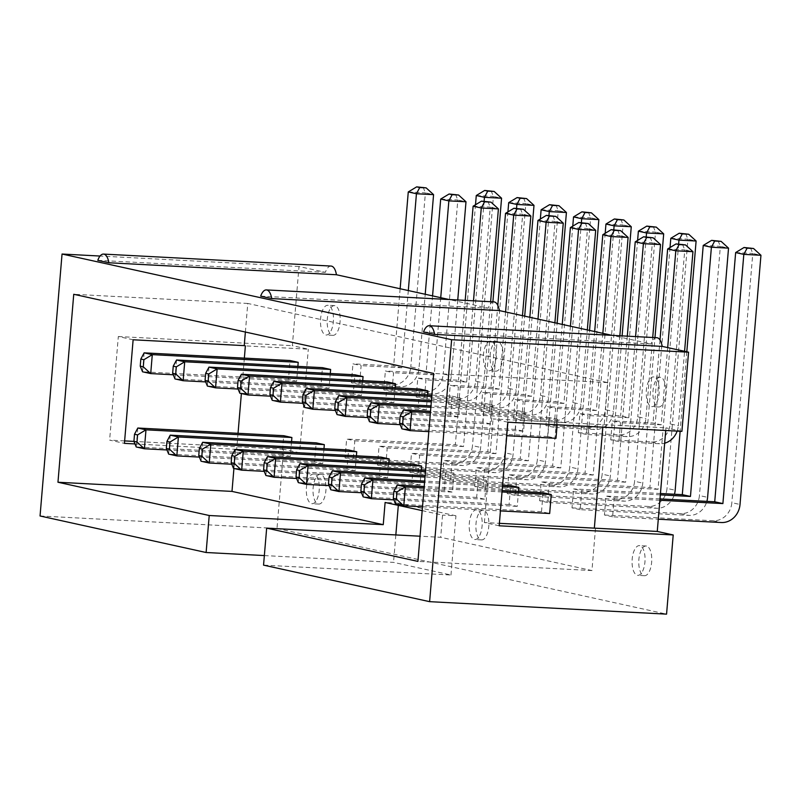 <?xml version="1.0" encoding="UTF-8"?>
<svg xmlns="http://www.w3.org/2000/svg" width="801" height="801" viewBox="0 0 801 801"><rect width="100%" height="100%" fill="white"/><g stroke="black" fill="none" stroke-linecap="round" stroke-linejoin="round"><path stroke-width="0.6" stroke-dasharray="4 3" d="M423.549 331.974L651.123 343.949L611.994 335.349M656.81 337.712A14.879 6.468 -87 0 0 651.123 343.949M493.937 301.887A14.879 6.468 -87 0 0 488.25 308.135L449.121 299.524M331.063 266.062A14.879 6.468 -87 0 0 325.376 272.31L298.993 266.513L292.345 345.682L308.295 349.196L245.376 345.882M40.05 515.984L276.996 528.46L283.644 449.281L299.604 452.785L308.295 349.196M276.996 528.46L666.562 614.137M681.911 431.359L665.951 427.854L665.731 430.507M639.809 545.701A14.879 6.468 -87 0 0 639.348 545.631A14.879 6.468 -87 0 0 632.109 560.159A14.879 6.468 -87 0 0 637.786 575.358A14.879 6.468 -87 0 0 644.985 561.371A14.879 6.468 -87 0 0 639.809 545.701M612.595 516.805L604.425 515.003L606.017 496.059L614.187 497.862L612.595 516.805L658.282 519.208M580.174 509.676L572.004 507.874L573.596 488.93L581.766 490.733L580.174 509.676L688.88 515.393A19.054 17.111 102.4 0 0 706.872 501.376M547.754 502.537L539.584 500.745L541.176 481.801L549.346 483.604L547.754 502.537L656.45 508.265A19.054 17.111 102.4 0 0 674.442 494.237M515.333 495.408L507.163 493.616L508.755 474.673L516.925 476.465L515.333 495.408L624.029 501.136A19.054 17.111 102.4 0 0 642.762 483.093L654.978 337.611M618.913 441.621L610.742 439.829L612.334 420.885L620.505 422.678L618.913 441.621L659.603 443.764A19.054 17.111 102.4 0 0 664.67 443.203M586.492 434.492L578.322 432.7L579.914 413.757L588.074 415.549L586.492 434.492L627.183 436.635A19.054 17.111 102.4 0 0 645.906 418.593L652.715 337.491M653.976 376.991A14.879 6.468 -87 0 0 653.516 376.921A14.879 6.468 -87 0 0 646.277 391.449A14.879 6.468 -87 0 0 651.954 406.648A14.879 6.468 -87 0 0 659.153 392.66A14.879 6.468 -87 0 0 653.976 376.991M554.062 427.364L545.902 425.561L547.483 406.618L555.654 408.42L554.062 427.364L594.763 429.506A19.054 17.111 102.4 0 0 613.486 411.464L619.844 335.759M521.641 420.235L513.471 418.432L515.063 399.489L523.233 401.291L521.641 420.235L562.342 422.377A19.054 17.111 102.4 0 0 581.065 404.335L587.313 329.922M476.935 509.877A14.879 6.468 -87 0 0 476.475 509.816A14.879 6.468 -87 0 0 469.236 524.335A14.879 6.468 -87 0 0 474.913 539.534A14.879 6.468 -87 0 0 482.122 525.546A14.879 6.468 -87 0 0 476.935 509.877M482.913 488.28L474.743 486.487L476.335 467.544L484.505 469.336L482.913 488.28L591.609 494.007A19.054 17.111 102.4 0 0 610.342 475.964L622.097 335.879M450.492 481.151L442.322 479.358L443.914 460.415L452.084 462.207L450.492 481.151L559.188 486.868A19.054 17.111 102.4 0 0 577.911 468.835L589.536 330.412M418.072 474.022L409.902 472.22L411.494 453.276L419.654 455.078L418.072 474.022L526.768 479.739A19.054 17.111 102.4 0 0 545.491 461.696L557.116 323.284M314.062 474.062A14.879 6.468 -87 0 0 313.602 473.992A14.879 6.468 -87 0 0 306.362 488.52A14.879 6.468 -87 0 0 312.04 503.719A14.879 6.468 -87 0 0 319.249 489.731A14.879 6.468 -87 0 0 314.062 474.062M385.641 466.893L377.481 465.091L379.063 446.147L387.233 447.949L385.641 466.893L494.347 472.61A19.054 17.111 102.4 0 0 513.071 454.567L524.695 316.145M353.221 459.764L345.061 457.962L346.643 439.018L354.813 440.82L353.221 459.764L461.927 465.481A19.054 17.111 102.4 0 0 480.65 447.439L492.875 301.827M489.221 413.106L481.051 411.303L482.643 392.36L490.813 394.162L489.221 413.106L529.922 415.238A19.054 17.111 102.4 0 0 548.645 397.206L554.893 322.793M456.8 405.967L448.63 404.175L450.222 385.231L458.392 387.023L456.8 405.967L497.501 408.11A19.054 17.111 102.4 0 0 516.224 390.067L522.472 315.664M424.38 398.838L416.21 397.046L417.802 378.102L425.972 379.894L424.38 398.838L465.081 400.981A19.054 17.111 102.4 0 0 483.804 382.938L490.623 301.717M491.103 341.166A14.879 6.468 -87 0 0 490.643 341.106A14.879 6.468 -87 0 0 483.404 355.624A14.879 6.468 -87 0 0 489.081 370.823A14.879 6.468 -87 0 0 496.28 356.835A14.879 6.468 -87 0 0 491.103 341.166M391.959 391.709L383.789 389.917L385.381 370.973L393.551 372.765L391.959 391.709L432.66 393.852A19.054 17.111 102.4 0 0 451.384 375.809L457.751 299.985M359.539 384.58L351.369 382.778L352.961 363.844L361.131 365.636L359.539 384.58L400.23 386.723A19.054 17.111 102.4 0 0 418.963 368.68L425.211 294.267M328.23 305.351A14.879 6.468 -87 0 0 327.769 305.281A14.879 6.468 -87 0 0 320.53 319.809A14.879 6.468 -87 0 0 326.207 335.008A14.879 6.468 -87 0 0 333.406 321.021A14.879 6.468 -87 0 0 328.23 305.351M298.993 266.513L100.045 256.04M97.802 260.335L325.376 272.31M260.675 296.15L488.25 308.135M507.884 422.207L493.076 418.943L665.951 427.854M602.813 427.203L603.033 424.54M499.183 525.796L484.375 522.542L499.393 523.333M264.36 555.574L393.531 562.372L450.973 575.008L263.549 565.136M283.644 449.281L133.947 441.401M124.626 440.91L109.617 440.119L124.425 443.374M133.126 339.784L118.318 336.52L109.617 440.119M118.318 336.52L292.345 345.682M299.604 452.785L134.979 443.934M244.355 358.127L241.381 393.531M238.037 433.301L236.685 449.481M646.507 546.052A14.879 6.468 -87 0 0 646.047 545.992A14.879 6.468 -87 0 0 638.808 560.51A14.879 6.468 -87 0 0 644.475 575.709A14.879 6.468 -87 0 0 651.684 561.721A14.879 6.468 -87 0 0 646.507 546.052M659.874 500.265L614.187 497.862M659.994 498.903L606.017 496.059M604.425 515.003L713.13 520.73A19.054 17.111 102.4 0 0 731.854 502.688L740.024 504.48M735.648 252.565L752.78 253.466L731.854 502.688M660.324 494.868L581.766 490.733M660.445 493.506L573.596 488.93M572.004 507.874L680.71 513.601A19.054 17.111 102.4 0 0 699.433 495.559L707.603 497.351M703.228 245.436L720.359 246.338L699.433 495.559M678.637 244.045L658.042 489.321L649.871 487.529L541.176 481.801M658.042 489.321L549.346 483.604M539.584 500.745L648.289 506.462A19.054 17.111 102.4 0 0 667.013 488.43L675.183 490.222M670.807 238.308L687.939 239.209L667.013 488.43M670.026 247.549L649.871 487.529M686.807 351.799L680.129 431.268M646.217 236.916L625.621 482.192L617.451 480.39L508.755 474.673M625.621 482.192L516.925 476.465M507.163 493.616L615.859 499.333A19.054 17.111 102.4 0 0 634.592 481.291L642.762 483.093M638.377 231.179L655.518 232.08L634.592 481.291M637.606 240.42L617.451 480.39M667.684 347.594L661.195 424.82L653.025 423.028L612.334 420.885M661.195 424.82L620.505 422.678M610.742 439.829L651.433 441.972A19.054 17.111 102.4 0 0 670.157 423.929L678.327 425.721L684.575 351.309M667.644 248.991L684.775 249.892L670.157 423.929M660.004 339.974L653.025 423.028M677.155 431.108A19.054 17.111 102.4 0 0 678.327 425.721M635.583 336.59L628.775 417.691L620.605 415.899L579.914 413.757M628.775 417.691L588.074 415.549M578.322 432.7L619.013 434.843A19.054 17.111 102.4 0 0 637.736 416.8L645.906 418.593M635.223 241.852L652.354 242.763L637.736 416.8M627.303 336.15L620.605 415.899M660.675 377.341A14.879 6.468 -87 0 0 660.214 377.281A14.879 6.468 -87 0 0 652.975 391.799A14.879 6.468 -87 0 0 658.642 406.998A14.879 6.468 -87 0 0 665.851 393.011A14.879 6.468 -87 0 0 660.675 377.341M602.843 333.336L596.355 410.563L588.184 408.76L547.483 406.618M596.355 410.563L555.654 408.42M545.902 425.561L586.592 427.704A19.054 17.111 102.4 0 0 605.316 409.671L613.486 411.464M602.803 234.723L619.934 235.624L605.316 409.671M594.672 331.534L588.184 408.76M570.412 326.207L563.934 403.434L555.764 401.631L515.063 399.489M563.934 403.434L523.233 401.291M513.471 418.432L554.172 420.575A19.054 17.111 102.4 0 0 572.895 402.533L581.065 404.335M570.372 227.594L587.513 228.495L572.895 402.533M562.252 324.405L555.764 401.631M483.634 510.227A14.879 6.468 -87 0 0 483.173 510.167A14.879 6.468 -87 0 0 475.934 524.685A14.879 6.468 -87 0 0 481.601 539.894A14.879 6.468 -87 0 0 488.81 525.897A14.879 6.468 -87 0 0 483.634 510.227M613.796 229.787L593.201 475.063L585.03 473.261L476.335 467.544M593.201 475.063L484.505 469.336M474.743 486.487L583.438 492.204A19.054 17.111 102.4 0 0 602.172 474.162L610.342 475.964M605.957 224.05L623.098 224.951L602.172 474.162M605.186 233.281L585.03 473.261M581.376 222.658L560.78 467.934L552.61 466.132L443.914 460.415M560.78 467.934L452.084 462.207M442.322 479.358L551.018 485.076A19.054 17.111 102.4 0 0 569.751 467.033L577.911 468.835M573.536 216.911L590.677 217.812L569.751 467.033M572.765 226.152L552.61 466.132M548.955 215.529L528.36 460.795L520.189 459.003L411.494 453.276M528.36 460.795L419.654 455.078M409.902 472.22L518.597 477.947A19.054 17.111 102.4 0 0 537.321 459.904L545.491 461.696M541.116 209.782L558.257 210.683L537.321 459.904M540.345 219.023L520.189 459.003M320.76 474.412A14.879 6.468 -87 0 0 320.3 474.342A14.879 6.468 -87 0 0 313.061 488.87A14.879 6.468 -87 0 0 318.728 504.069A14.879 6.468 -87 0 0 325.937 490.082A14.879 6.468 -87 0 0 320.76 474.412M516.535 208.4L495.939 453.666L487.769 451.874L379.063 446.147M495.939 453.666L387.233 447.949M377.481 465.091L486.177 470.818A19.054 17.111 102.4 0 0 504.9 452.775L513.071 454.567M508.695 202.653L525.826 203.554L504.9 452.775M507.924 211.895L487.769 451.874M484.114 201.261L463.519 446.537L455.348 444.745L346.643 439.018M463.519 446.537L354.813 440.82M345.061 457.962L453.756 463.689A19.054 17.111 102.4 0 0 472.48 445.646L480.65 447.439M476.275 195.524L493.406 196.425L472.48 445.646M475.504 204.766L455.348 444.745M537.992 319.078L531.514 396.305L523.343 394.503L482.643 392.36M531.514 396.305L490.813 394.162M481.051 411.303L521.751 413.446A19.054 17.111 102.4 0 0 540.475 395.404L548.645 397.206M537.952 220.465L555.093 221.366L540.475 395.404M529.821 317.276L523.343 394.503M505.571 311.939L499.093 389.166L490.923 387.374L450.222 385.231M499.093 389.166L458.392 387.023M448.63 404.175L489.331 406.317A19.054 17.111 102.4 0 0 508.054 388.275L516.224 390.067M505.531 213.336L522.673 214.237L508.054 388.275M497.801 305.371L490.923 387.374M473.491 300.806L466.663 382.037L458.502 380.245L417.802 378.102M466.663 382.037L425.972 379.894M416.21 397.046L456.91 399.188A19.054 17.111 102.4 0 0 475.634 381.146L483.804 382.938M473.111 206.207L490.252 207.109L475.634 381.146M465.201 300.375L458.502 380.245M497.801 341.516A14.879 6.468 -87 0 0 497.341 341.456A14.879 6.468 -87 0 0 490.102 355.974A14.879 6.468 -87 0 0 495.769 371.183A14.879 6.468 -87 0 0 502.978 357.186A14.879 6.468 -87 0 0 497.801 341.516M440.73 297.682L434.242 374.908L426.072 373.116L385.381 370.973M434.242 374.908L393.551 372.765M383.789 389.917L424.49 392.059A19.054 17.111 102.4 0 0 443.213 374.017L451.384 375.809M440.69 199.079L457.822 199.98L443.213 374.017M432.56 295.889L426.072 373.116M408.31 290.553L401.822 367.779L393.651 365.987L352.961 363.844M401.822 367.779L361.131 365.636M351.369 382.778L392.069 384.921A19.054 17.111 102.4 0 0 410.793 366.888L418.963 368.68M408.27 191.94L425.401 192.841L410.793 366.888M400.14 288.75L393.651 365.987M334.928 305.702A14.879 6.468 -87 0 0 334.468 305.632A14.879 6.468 -87 0 0 327.229 320.16A14.879 6.468 -87 0 0 332.896 335.359A14.879 6.468 -87 0 0 340.105 321.371A14.879 6.468 -87 0 0 334.928 305.702M484.375 522.542L493.076 418.943M245.376 332.035L247.769 303.449L607.729 382.618L604.184 424.79M233.922 468.455L235.534 449.221M422.177 510.617L442.553 515.103L440.69 537.301L420.034 536.209M595.483 528.39L591.949 570.562L440.69 537.301M397.186 485.066L395.594 504.009L541.506 511.699L549.676 513.491M541.506 511.699L543.098 492.755M518.507 491.454L517.256 506.362L509.086 504.56L510.678 485.616M478.257 478.487L486.427 480.29L484.835 499.233L476.665 497.431L478.257 478.487L425.111 475.694M445.837 471.358L454.007 473.161L452.415 492.104L444.245 490.302L445.837 471.358L425.571 470.297M403.494 409.892L401.902 428.835L547.824 436.515L549.416 417.571L557.586 419.364L557.126 424.79M547.824 436.515L555.994 438.307M516.995 410.442L525.156 412.235L523.574 431.178L515.403 429.386L516.995 410.442L430.978 405.917M484.575 403.314L492.735 405.106L491.153 424.049L482.983 422.257L484.575 403.314L431.429 400.51M452.144 396.185L460.315 397.977L458.723 416.92L450.562 415.118L452.144 396.185L431.879 395.113M421.246 470.067L419.994 484.965L411.824 483.173L413.416 464.23M388.825 462.938L387.574 477.837L379.404 476.044L380.996 457.101M356.405 455.809L355.153 470.708L346.983 468.915L348.575 449.972M323.984 448.67L322.733 463.579L314.563 461.776L316.155 442.843M291.554 441.541L290.302 456.45L282.142 454.648L283.724 435.704M427.554 394.883L426.302 409.792L418.132 407.989L419.724 389.046M395.133 387.754L393.882 402.663L385.712 400.86L387.304 381.917M362.713 380.625L361.461 395.524L353.291 393.732L354.883 374.788M330.292 373.496L329.041 388.395L320.871 386.603L322.463 367.659M297.872 366.367L296.62 381.266L288.45 379.474L290.042 360.53M607.729 382.618L433.701 373.456M591.949 570.562L417.922 561.401M450.973 575.008L455.939 515.804L442.553 515.103M455.939 515.804L398.498 503.178L398.317 505.371M395.834 534.938L393.531 562.372M398.498 503.178L385.111 502.467M247.769 303.449L73.742 294.287M750.477 247.829L752.78 253.466L760.95 255.269M718.056 240.701L720.359 246.338L728.53 248.14M685.636 233.572L687.939 239.209L696.109 241.001M653.215 226.433L655.518 232.08L663.689 233.872M682.472 244.245L684.775 249.892L692.945 251.684M650.052 237.116L652.354 242.763L660.525 244.555M617.631 229.987L619.934 235.624L628.104 237.426M585.211 222.858L587.513 228.495L595.684 230.298M620.795 219.304L623.098 224.951L631.268 226.743M588.365 212.175L590.677 217.812L598.848 219.614M555.944 205.046L558.257 210.683L566.417 212.485M523.524 197.917L525.826 203.554L533.997 205.356M491.103 190.788L493.406 196.425L501.576 198.217M552.79 215.729L555.093 221.366L563.263 223.169M520.36 208.6L522.673 214.237L530.843 216.03M487.939 201.462L490.252 207.109L498.412 208.901M455.519 194.333L457.822 199.98L465.992 201.772M423.098 187.204L425.401 192.841L433.571 194.643M502.027 491.954L424.089 487.849M502.137 490.592L424.21 486.497M422.507 506.793L500.435 510.898M502.477 486.557L424.55 482.452M502.597 485.196L424.66 481.091M364.765 477.937L363.173 496.88L509.086 504.56M393.902 499.864L517.256 506.362M486.427 480.29L425.001 477.056M332.345 470.808L330.753 489.751L476.665 497.431M361.481 492.735L484.835 499.233M454.007 473.161L425.451 471.649M299.924 463.679L298.332 482.623L444.245 490.302M329.061 485.606L452.415 492.104M557.586 419.364L430.407 412.675M549.416 417.571L430.517 411.313M428.815 431.619L506.753 435.714M525.156 412.235L430.858 407.278M371.073 402.763L369.481 421.706L515.403 429.386M400.21 424.69L523.574 431.178M492.735 405.106L431.318 401.872M338.653 395.634L337.061 414.578L482.983 422.257M367.789 417.561L491.153 424.049M460.315 397.977L431.769 396.475M306.232 388.495L304.64 407.439L450.562 415.118M335.369 410.422L458.723 416.92M267.494 456.55L265.912 475.494L411.824 483.173M296.63 478.477L419.994 484.965M235.073 449.421L233.481 468.365L379.404 476.044M264.21 471.348L387.574 477.837M202.653 442.292L201.061 461.236L346.983 468.915M231.789 464.22L355.153 470.708M170.233 435.153L168.641 454.097L314.563 461.776M199.369 457.081L322.733 463.579M137.812 428.024L136.22 446.968L282.142 454.648M166.948 449.952L290.302 456.45M273.812 381.366L272.22 400.31L418.132 407.989M302.948 403.293L426.302 409.792M241.391 374.237L239.799 393.181L385.712 400.86M270.528 396.165L393.882 402.663M208.971 367.108L207.379 386.052L353.291 393.732M238.107 389.036L361.461 395.524M176.55 359.979L174.958 378.923L320.871 386.603M205.687 381.907L329.041 388.395M144.13 352.851L142.538 371.794L288.45 379.474M173.266 374.778L296.62 381.266M713.13 520.73L721.3 522.522M680.71 513.601L688.88 515.393M648.289 506.462L656.45 508.265M615.859 499.333L624.029 501.136M651.433 441.972L659.603 443.764M619.013 434.843L627.183 436.635M586.592 427.704L594.763 429.506M554.172 420.575L562.342 422.377M583.438 492.204L591.609 494.007M551.018 485.076L559.188 486.868M518.597 477.947L526.768 479.739M486.177 470.818L494.347 472.61M453.756 463.689L461.927 465.481M521.751 413.446L529.922 415.238M489.331 406.317L497.501 408.11M456.91 399.188L465.081 400.981M424.49 392.059L432.66 393.852M392.069 384.921L400.23 386.723M646.047 545.992L639.348 545.631M644.475 575.709L637.786 575.358M660.214 377.281L653.516 376.921M658.642 406.998L651.954 406.648M483.173 510.167L476.475 509.816M481.601 539.894L474.913 539.534M320.3 474.342L313.602 473.992M318.728 504.069L312.04 503.719M497.341 341.456L490.643 341.106M495.769 371.183L489.081 370.823M334.468 305.632L327.769 305.281M332.896 335.359L326.207 335.008"/><path stroke-width="1.2" d="M434.603 334.407L423.549 331.974A14.879 6.468 93 0 1 429.236 325.727A14.879 6.468 93 0 1 434.603 334.407L662.177 346.382A14.879 6.468 -87 0 0 656.81 337.712L429.236 325.727M420.034 536.209L266.663 528.139L263.549 565.136L429.616 601.661L666.562 614.137L673.21 534.958L499.183 525.796L507.884 422.207L681.911 431.359L688.56 352.19L662.177 346.382M611.994 335.349L499.303 310.568A14.879 6.468 -87 0 0 493.937 301.887L266.363 289.912A14.879 6.468 93 0 1 271.729 298.583L260.675 296.15A14.879 6.468 93 0 1 266.363 289.912M449.121 299.524L336.43 274.743A14.879 6.468 -87 0 0 331.063 266.062L103.489 254.087A14.879 6.468 93 0 1 108.856 262.768L97.802 260.335A14.879 6.468 93 0 1 103.489 254.087M665.731 430.507L657.261 531.443L673.21 534.958M688.56 352.19L451.614 339.714L62.047 254.037L40.05 515.984L206.117 552.51L264.36 555.574M100.045 256.04L62.047 254.037M108.856 262.768L336.43 274.743M271.729 298.583L499.303 310.568M429.616 601.661L451.614 339.714M657.261 531.443L594.342 528.139L602.813 427.203M499.393 523.333L594.342 528.139M133.947 441.401L124.626 440.91M134.979 443.934L124.425 443.374L133.126 339.784L244.235 345.631L245.376 345.882L244.355 358.127M241.381 393.531L238.037 433.301M658.282 519.208L721.3 522.522A19.054 17.111 102.4 0 0 740.024 504.48L760.95 255.269L743.819 254.368L722.892 503.579L714.722 501.786L659.994 498.903M722.892 503.579L659.874 500.265M760.95 255.269L753.541 248.5L747.113 248.16L743.819 254.368L735.648 252.565L714.722 501.786M706.872 501.376A19.054 17.111 102.4 0 0 707.603 497.351L728.53 248.14L711.398 247.229L690.462 496.45L682.302 494.658L660.445 493.506M690.462 496.45L660.324 494.868M728.53 248.14L721.12 241.371L714.692 241.031L711.398 247.229L703.228 245.436L682.302 494.658M686.807 351.799L696.109 241.001L678.968 240.1L670.807 238.308L670.026 247.549M696.109 241.001L688.7 234.242L682.272 233.902L678.968 240.1L678.637 244.045M680.129 431.268L675.183 490.222A19.054 17.111 102.4 0 1 674.442 494.237M654.978 337.611L663.689 233.872L646.547 232.971L638.377 231.179L637.606 240.42M663.689 233.872L656.279 227.114L649.851 226.773L646.547 232.971L646.217 236.916M684.575 351.309L692.945 251.684L675.814 250.783L667.644 248.991L660.004 339.974M692.945 251.684L685.536 244.926L679.108 244.585L675.814 250.783L667.684 347.594M664.67 443.203A19.054 17.111 102.4 0 0 677.155 431.108M652.715 337.491L660.525 244.555L643.393 243.654L635.223 241.852L627.303 336.15M660.525 244.555L653.115 237.797L646.687 237.456L643.393 243.654L635.583 336.59M619.844 335.759L628.104 237.426L610.963 236.525L602.803 234.723L594.672 331.534M628.104 237.426L620.695 230.658L614.267 230.328L610.963 236.525L602.843 333.336M587.313 329.922L595.684 230.298L578.542 229.396L570.372 227.594L562.252 324.405M595.684 230.298L588.274 223.529L581.846 223.189L578.542 229.396L570.412 326.207M622.097 335.879L631.268 226.743L614.127 225.842L605.957 224.05L605.186 233.281M631.268 226.743L623.859 219.985L617.431 219.644L614.127 225.842L613.796 229.787M589.536 330.412L598.848 219.614L581.706 218.713L573.536 216.911L572.765 226.152M598.848 219.614L591.428 212.846L585.01 212.515L581.706 218.713L581.376 222.658M557.116 323.284L566.417 212.485L549.286 211.584L541.116 209.782L540.345 219.023M566.417 212.485L559.008 205.717L552.59 205.386L549.286 211.584L548.955 215.529M524.695 316.145L533.997 205.356L516.865 204.455L508.695 202.653L507.924 211.895M533.997 205.356L526.587 198.588L520.159 198.248L516.865 204.455L516.535 208.4M492.875 301.827L501.576 198.217L484.445 197.316L476.275 195.524L475.504 204.766M501.576 198.217L494.167 191.459L487.739 191.119L484.445 197.316L484.114 201.261M554.893 322.793L563.263 223.169L546.122 222.257L537.952 220.465L529.821 317.276M563.263 223.169L555.854 216.4L549.426 216.06L546.122 222.257L537.992 319.078M522.472 315.664L530.843 216.03L513.701 215.129L505.531 213.336L497.801 305.371M530.843 216.03L523.423 209.271L517.005 208.931L513.701 215.129L505.571 311.939M490.623 301.717L498.412 208.901L481.281 208L473.111 206.207L465.201 300.375M498.412 208.901L491.003 202.142L484.585 201.802L481.281 208L473.491 300.806M457.751 299.985L465.992 201.772L448.86 200.871L440.69 199.079L432.56 295.889M465.992 201.772L458.583 195.013L452.154 194.673L448.86 200.871L440.73 297.682M425.211 294.267L433.571 194.643L416.44 193.742L408.27 191.94L400.14 288.75M433.571 194.643L426.162 187.875L419.734 187.544L416.44 193.742L408.31 290.553M266.663 528.139L417.922 561.401L433.701 373.456L73.742 294.287L57.962 482.242L209.221 515.504L206.117 552.51M244.235 345.631L245.376 332.035M209.221 515.504L383.248 524.665L231.99 491.403L233.922 468.455M383.248 524.665L385.111 502.467L422.177 510.617M502.137 490.592L543.098 492.755L551.268 494.547L549.676 513.491L500.435 510.898M502.597 485.196L510.678 485.616L518.848 487.419L518.507 491.454M557.126 424.79L555.994 438.307L506.753 435.714M421.586 466.022L275.664 458.342L267.494 456.55L413.416 464.23L421.586 466.022L421.246 470.067M389.166 458.893L243.244 451.213L235.073 449.421L380.996 457.101L389.166 458.893L388.825 462.938M356.745 451.764L210.823 444.084L202.653 442.292L348.575 449.972L356.745 451.764L356.405 455.809M324.315 444.635L178.403 436.956L170.233 435.153L316.155 442.843L324.315 444.635L323.984 448.67M291.894 437.506L145.982 429.827L137.812 428.024L283.724 435.704L291.894 437.506L291.554 441.541M427.894 390.848L281.982 383.168L273.812 381.366L419.724 389.046L427.894 390.848L427.554 394.883M395.474 383.719L249.562 376.039L241.391 374.237L387.304 381.917L395.474 383.719L395.133 387.754M363.053 376.59L217.141 368.901L208.971 367.108L354.883 374.788L363.053 376.59L362.713 380.625M330.633 369.451L184.721 361.772L176.55 359.979L322.463 367.659L330.633 369.451L330.292 373.496M298.212 362.322L152.29 354.643L144.13 352.851L290.042 360.53L298.212 362.322L297.872 366.367M398.317 505.371L395.834 534.938M231.99 491.403L57.962 482.242M735.648 252.565L744.049 247.489L753.541 248.5M703.228 245.436L711.628 240.36L721.12 241.371M670.807 238.308L679.208 233.231L688.7 234.242M638.377 231.179L646.787 226.102L656.279 227.114M667.644 248.991L676.044 243.915L685.536 244.926M635.223 241.852L643.624 236.776L653.115 237.797M602.803 234.723L611.203 229.647L620.695 230.658M570.372 227.594L578.783 222.518L588.274 223.529M605.957 224.05L614.367 218.973L623.859 219.985M573.536 216.911L581.947 211.834L591.428 212.846M541.116 209.782L549.526 204.706L559.008 205.717M508.695 202.653L517.106 197.577L526.587 198.588M476.275 195.524L484.675 190.448L494.167 191.459M537.952 220.465L546.362 215.389L555.854 216.4M505.531 213.336L513.942 208.26L523.423 209.271M473.111 206.207L481.521 201.131L491.003 202.142M440.69 199.079L449.101 194.002L458.583 195.013M408.27 191.94L416.67 186.863L426.162 187.875M551.268 494.547L502.027 491.954M424.089 487.849L405.356 486.868L397.186 485.066L424.21 486.497M396.946 491.944L405.356 486.868L403.764 505.811L396.355 499.043L396.946 491.944L393.882 491.273L393.291 498.372L395.594 504.009L403.764 505.811L422.507 506.793M518.848 487.419L502.477 486.557M424.55 482.452L372.936 479.739L364.765 477.937L424.66 481.091M364.525 484.815L372.936 479.739L371.344 498.683L363.934 491.914L364.525 484.815L361.461 484.134L360.871 491.243L363.173 496.88L371.344 498.683L393.902 499.864M425.001 477.056L340.515 472.61L332.345 470.808L425.111 475.694M332.105 477.686L340.515 472.61L338.923 491.554L331.514 484.785L332.105 477.686L329.041 477.006L328.45 484.114L330.753 489.751L338.923 491.554L361.481 492.735M425.451 471.649L308.085 465.471L299.924 463.679L425.571 470.297M299.684 470.547L308.085 465.471L306.503 484.415L299.083 477.656L299.684 470.547L296.62 469.877L296.02 476.985L298.332 482.623L306.503 484.415L329.061 485.606M430.407 412.675L411.664 411.684L403.494 409.892L430.517 411.313M403.263 416.76L411.664 411.684L410.072 430.628L402.663 423.869L403.263 416.76L400.2 416.089L399.599 423.198L401.902 428.835L410.072 430.628L428.815 431.619M430.858 407.278L379.243 404.555L371.073 402.763L430.978 405.917M370.843 409.631L379.243 404.555L377.651 423.499L370.242 416.74L370.843 409.631L367.779 408.961L367.178 416.059L369.481 421.706L377.651 423.499L400.21 424.69M431.318 401.872L346.823 397.426L338.653 395.634L431.429 400.51M338.423 402.502L346.823 397.426L345.231 416.37L337.822 409.601L338.423 402.502L335.359 401.832L334.758 408.931L337.061 414.578L345.231 416.37L367.789 417.561M431.769 396.475L314.403 390.297L306.232 388.495L431.879 395.113M306.002 395.374L314.403 390.297L312.811 409.241L305.401 402.472L306.002 395.374L302.938 394.703L302.337 401.802L304.64 407.439L312.811 409.241L335.369 410.422M267.264 463.419L275.664 458.342L274.072 477.286L266.663 470.527L267.264 463.419L264.2 462.748L263.599 469.857L265.912 475.494L274.072 477.286L296.63 478.477M234.843 456.29L243.244 451.213L241.652 470.157L234.242 463.399L234.843 456.29L231.779 455.619L231.179 462.718L233.481 468.365L241.652 470.157L264.21 471.348M202.423 449.161L210.823 444.084L209.231 463.028L201.822 456.26L202.423 449.161L199.359 448.49L198.758 455.589L201.061 461.236L209.231 463.028L231.789 464.22M170.002 442.032L178.403 436.956L176.811 455.899L169.401 449.131L170.002 442.032L166.938 441.361L166.338 448.46L168.641 454.097L176.811 455.899L199.369 457.081M137.582 434.903L145.982 429.827L144.39 448.77L136.981 442.002L137.582 434.903L134.518 434.222L133.917 441.331L136.22 446.968L144.39 448.77L166.948 449.952M273.572 388.245L281.982 383.168L280.39 402.112L272.981 395.344L273.572 388.245L270.508 387.564L269.917 394.673L272.22 400.31L280.39 402.112L302.948 403.293M241.151 381.116L249.562 376.039L247.97 394.973L240.56 388.215L241.151 381.116L238.087 380.435L237.496 387.544L239.799 393.181L247.97 394.973L270.528 396.165M208.731 373.977L217.141 368.901L215.549 387.844L208.14 381.086L208.731 373.977L205.667 373.306L205.076 380.415L207.379 386.052L215.549 387.844L238.107 389.036M176.31 366.848L184.721 361.772L183.129 380.715L175.719 373.957L176.31 366.848L173.246 366.177L172.656 373.276L174.958 378.923L183.129 380.715L205.687 381.907M143.89 359.719L152.29 354.643L150.708 373.586L143.289 366.828L143.89 359.719L140.826 359.048L140.235 366.147L142.538 371.794L150.708 373.586L173.266 374.778M747.113 248.16L744.049 247.489M714.692 241.031L711.628 240.36M682.272 233.902L679.208 233.231M649.851 226.773L646.787 226.102M679.108 244.585L676.044 243.915M646.687 237.456L643.624 236.776M614.267 230.328L611.203 229.647M581.846 223.189L578.783 222.518M617.431 219.644L614.367 218.973M585.01 212.515L581.947 211.834M552.59 205.386L549.526 204.706M520.159 198.248L517.106 197.577M487.739 191.119L484.675 190.448M549.426 216.06L546.362 215.389M517.005 208.931L513.942 208.26M484.585 201.802L481.521 201.131M452.154 194.673L449.101 194.002M419.734 187.544L416.67 186.863M393.882 491.273L397.186 485.066M393.291 498.372L396.355 499.043M361.461 484.134L364.765 477.937M360.871 491.243L363.934 491.914M329.041 477.006L332.345 470.808M328.45 484.114L331.514 484.785M296.62 469.877L299.924 463.679M296.02 476.985L299.083 477.656M400.2 416.089L403.494 409.892M399.599 423.198L402.663 423.869M367.779 408.961L371.073 402.763M367.178 416.059L370.242 416.74M335.359 401.832L338.653 395.634M334.758 408.931L337.822 409.601M302.938 394.703L306.232 388.495M302.337 401.802L305.401 402.472M264.2 462.748L267.494 456.55M263.599 469.857L266.663 470.527M231.779 455.619L235.073 449.421M231.179 462.718L234.242 463.399M199.359 448.49L202.653 442.292M198.758 455.589L201.822 456.26M166.938 441.361L170.233 435.153M166.338 448.46L169.401 449.131M134.518 434.222L137.812 428.024M133.917 441.331L136.981 442.002M270.508 387.564L273.812 381.366M269.917 394.673L272.981 395.344M238.087 380.435L241.391 374.237M237.496 387.544L240.56 388.215M205.667 373.306L208.971 367.108M205.076 380.415L208.14 381.086M173.246 366.177L176.55 359.979M172.656 373.276L175.719 373.957M140.826 359.048L144.13 352.851M140.235 366.147L143.289 366.828"/></g></svg>
